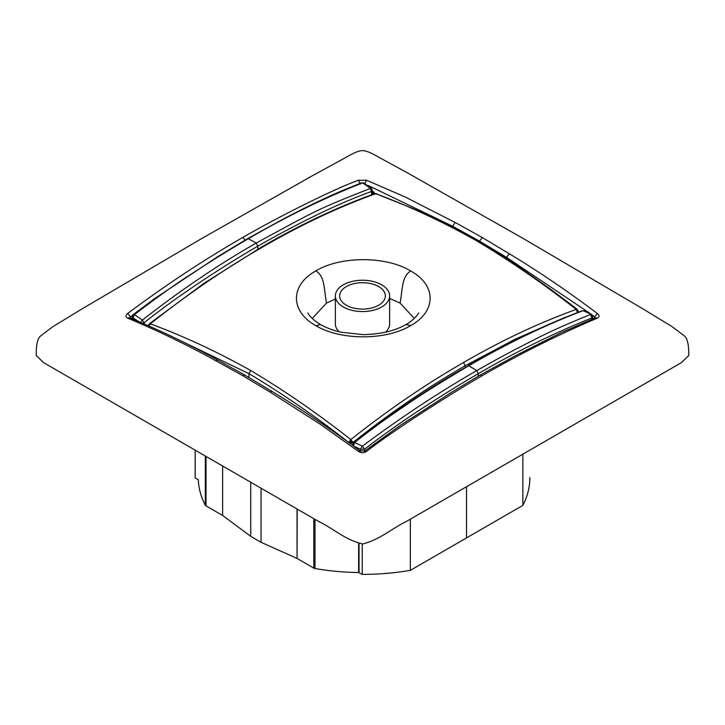 <?xml version="1.0" encoding="UTF-8"?>
<svg xmlns="http://www.w3.org/2000/svg" width="725" height="725" viewBox="0 0 725 725"><rect width="100%" height="100%" fill="white"/><g stroke="black" fill="none" stroke-linecap="round" stroke-linejoin="round"><path stroke-width="1.09" d="M346.342 286.574A22.847 13.186 0 0 0 339.653 295.9A22.847 13.186 0 0 0 362.5 309.086A22.847 13.186 0 0 0 385.347 295.9A22.847 13.186 0 0 0 371.245 283.711A22.847 13.186 0 0 0 346.342 286.574M343.315 284.825A27.133 15.66 0 0 0 335.367 295.9A27.133 15.66 0 0 0 362.5 311.56A27.133 15.66 0 0 0 389.633 295.9A27.133 15.66 0 0 0 372.886 281.427A27.133 15.66 0 0 0 343.315 284.825M335.367 295.9L335.367 323.876A27.133 15.66 0 0 0 339.01 331.715M385.51 332.177A27.133 15.66 0 0 0 389.633 323.876L389.633 295.9M335.367 298.999L326.486 303.086L312.276 318.456M414.283 318.402L400.1 303.077L389.633 298.446M326.486 303.086C323.785 288.033 324.918 276.587 315.892 270.86C289.982 285.206 289.973 311.279 315.892 325.697L320.541 324.601C314.052 320.55 309.811 316.662 307.835 312.928M418.769 312.874C417.011 316.299 410.142 322.598 406 324.501L410.685 325.588C385.917 340.596 340.65 340.532 315.892 325.697M410.685 325.588C436.595 311.342 436.604 285.133 410.685 270.969C401.722 276.615 402.801 288.079 400.1 303.077M315.892 270.86C340.65 255.952 385.927 255.88 410.685 270.969M263.057 246.781L261.961 246.808C299.878 224.823 337.46 207.105 374.734 193.657L375.758 193.666C338.539 207.087 300.966 224.795 263.057 246.781C225.149 268.567 187.567 294.25 150.32 323.821C183.543 336.092 216.983 351.643 250.632 370.466C284.309 390.512 317.695 413.549 350.809 439.577L348.834 442.549C315.81 416.621 282.523 393.666 248.974 373.683L250.632 370.466M577.562 312.828L576.257 309.421C539.01 322.833 501.428 340.532 463.52 362.518C425.611 384.304 388.038 409.987 350.809 439.577L350.855 443.256L352.867 442.549L350.809 439.577M576.257 309.421L578.061 310.98L577.453 309.765L576.257 309.421C543.034 283.448 509.593 260.438 475.935 240.392C442.268 221.569 408.873 206 375.758 193.666L413.141 208.61L428.167 215.379L450.769 226.164L477.005 240.419L475.935 240.392M149.123 324.12L150.32 323.821L148.507 325.344L149.332 323.767L204.314 283.094L261.961 246.808M150.32 323.821L149.123 326.259L148.507 325.344L148.172 326.241L149.015 324.863M168.001 334.633L248.974 373.683L248.92 377.453M463.52 362.518L465.205 365.753C427.406 387.458 389.959 413.06 352.867 442.549L352.867 443.8M465.223 367.294L465.205 365.753L514.995 339.273L564.431 317.659M348.834 442.549L350.855 443.256M577.562 310.499L578.323 312.239M477.005 240.419C496.208 251.666 513.3 262.686 528.271 273.461C545.707 285.577 562.02 297.549 577.227 309.394L578.396 311.859L578.061 310.98L577.453 311.868M375.758 193.666L375.731 194.164M593.376 318.647L592.823 318.329M594.6 318.157L594.636 316.87L592.135 314.994M589.933 313.336L506.548 257.375L479.578 241.162L482.207 237.456L509.24 253.714C538.811 271.567 568.164 291.486 597.309 313.454L594.636 316.87L595.361 317.849M479.56 241.905L479.578 241.162L452.599 226.227L455.164 222.484L482.207 237.456M372.378 191.065L375.079 193.566M368.264 185.528L452.599 226.227M130.4 318.157L130.364 316.87L129.639 317.849M215.76 360.706L217.781 360.098C188.192 343.804 158.739 329.694 129.403 317.758L127.691 318.166C156.836 330.219 186.189 344.402 215.76 360.706L242.793 375.686L269.836 391.935L319.897 423.989L358.413 451.376L360.18 450.986C330.899 429.091 301.464 409.208 271.884 391.337L269.836 391.935M257.846 249.201L257.81 246.183C293.688 225.692 335.004 204.64 371.526 191.482L371.608 194.78M363.633 182.863L371.508 188.328L372.351 190.285L371.526 191.491L370.511 188.382L362.582 182.863L361.476 182.836L362.6 182.872C324.583 197.88 286.484 216.494 248.276 238.697L256.224 243.02L257.81 246.183C225.765 264.634 178.087 295.483 144.085 322.797L144.085 323.821M467.797 365.79L477.539 360.298C512.575 340.378 547.375 323.921 581.957 310.907L582.61 310.844C545.028 325.163 507.083 343.46 468.785 365.735L459.179 370.874C423.763 391.582 388.609 415.507 353.728 442.658L354.489 442.549L353.474 446.011L360.488 449.228L360.488 451.186M354.489 442.54L362.418 446.156L364.512 449.237L360.488 449.228L362.409 446.156C400.417 417.745 438.516 392.56 476.724 370.593L468.776 365.744C440.836 382.374 420.926 394.799 409.045 403.028C393.068 413.948 382.755 420.545 354.489 442.549M364.521 184.023L366.587 180.244L405.103 196.946L455.164 222.484M372.405 192.297L374.118 193.883M132.874 314.985L130.364 316.87L127.691 313.454C125.407 315.438 125.407 317.006 127.691 318.166M132.195 317.613L131.125 318.447M245.213 240.029L242.793 237.456C204.124 259.686 165.762 285.016 127.691 313.454M36.25 355.54L43.482 362.563L318.918 521.619C333.754 528.761 344.683 539.645 362.591 543.949C380.063 539.663 391.228 528.824 405.728 521.828L681.536 362.554L688.75 355.54C688.895 345.254 687.545 338.802 684.69 336.201L672.138 326.658L642.93 308.868L522.852 238.271L408.112 173.23L375.142 155.222C369.949 152.259 365.699 150.718 362.391 150.619C359.201 150.773 355.159 152.25 350.248 155.023L311.188 176.42L202.148 238.271L82.07 308.868L52.862 326.658L40.31 336.201C37.455 338.802 36.105 345.254 36.25 355.54M366.587 451.376L364.82 450.986L400.562 425.24L450.66 392.859L480.168 375.07L482.207 375.686C452.246 392.941 394.527 429.626 366.587 451.376C363.868 453.107 361.141 453.107 358.413 451.376M372.142 192.424L372.523 194.454M372.351 190.285L372.224 194.563M142.698 323.232L144.085 322.806L142.381 320.087C179.972 290.643 217.917 264.96 256.215 243.029L257.81 246.183L256.233 243.02C319.39 208.682 318.764 208.8 370.511 188.382L371.526 189.162M591.682 314.55L583.408 310.771L581.957 310.907M480.168 375.07L517.188 354.797L561.096 332.702L595.597 317.758L597.309 318.166C599.593 317.015 599.593 315.438 597.309 313.454M482.207 375.686C520.876 353.329 559.238 334.162 597.309 318.166M242.793 237.456C272.754 220.001 330.473 190.358 358.413 180.244L366.587 180.244M360.479 184.023L358.413 180.244M138.729 321.556L133.047 317.922L134.488 314.559L142.381 320.087L140.061 322.797M132.14 318.855L132.213 316.707L133.01 319.208M478.264 376.302L478.228 373.674C516.399 351.534 554.308 332.947 591.953 317.931L590.503 314.478C566.859 324.057 548.009 332.53 533.981 339.88C520.015 347.048 507.6 353.093 476.724 370.593L478.228 373.674C451.956 389.144 439.803 396.983 421.905 408.547C404.722 419.576 378.296 438.398 364.512 449.237L364.512 451.186M583.398 310.762C584.16 310.436 586.897 311.668 591.6 314.478L592.787 316.707L591.99 319.199M195.152 477.92A167.348 96.615 180 0 1 195.152 477.775L195.152 450.171L195.152 477.92L198.342 479.76M206.027 456.451L206.027 505.878A2.855 1.649 180 0 1 205.32 505.189A164.203 94.803 180 0 1 198.342 480.004A2.864 1.649 180 0 1 198.342 479.968A2.864 1.649 180 0 1 198.342 479.923M206.027 505.878L222.62 515.457L250.714 536.337L261.054 542.309L297.051 558.422L297.051 508.995M222.62 466.03L222.62 515.457M250.714 482.243L250.714 536.337M261.054 488.215L261.054 542.309M297.214 509.095L297.051 558.422M297.214 558.531L313.807 568.11A2.855 1.649 180 0 0 315.003 568.518A164.203 94.803 180 0 0 358.63 572.542L362.246 574.381L362.246 543.949M359.038 543.505L359.038 572.533L359.038 543.505M410.332 519.173L410.332 570.357A167.348 96.615 180 0 1 362.246 574.381M410.332 570.357L522.861 505.388L522.861 454.203M529.848 477.775L529.848 477.621A167.348 96.615 180 0 1 529.848 477.775A167.348 96.615 180 0 1 522.861 505.388M247.361 238.77L248.276 238.697C217.4 256.904 204.985 265.205 191.019 274.213C176.991 283.076 158.141 296.525 134.488 314.559L133.328 314.541L154.28 298.872L217.609 256.732L247.361 238.77L278.264 221.759C299.552 210.277 320.776 199.937 341.937 190.748L361.476 182.836M349.006 441.661L350.846 442.159L352.676 441.634M577.453 309.765L578.061 310.98M217.781 360.098L244.833 375.079L242.793 375.686M506.548 257.375L509.24 253.714M371.998 192.324L372.668 192.841L373.674 191.817M205.32 456.034L205.32 505.189M313.807 518.674L313.807 568.11M315.003 519.363L315.003 568.518M358.63 543.406L358.63 572.542M466.519 486.729L466.519 537.823M406.054 324.465C395.306 330.79 381.051 334.18 363.279 334.642L341.321 332.258C333.962 330.718 327.02 328.153 320.504 324.583M149.332 323.767L148.172 326.214M374.734 193.657L376.764 193.675M271.884 391.328L244.833 375.079M129.53 318.357L129.403 317.758M364.82 450.986L360.18 450.986M353.728 442.658L352.649 444.824M595.597 317.758L595.47 318.357M372.26 192.705L372.433 193.312M592.787 316.716L592.842 318.855M132.213 316.707L133.328 314.541"/></g></svg>
